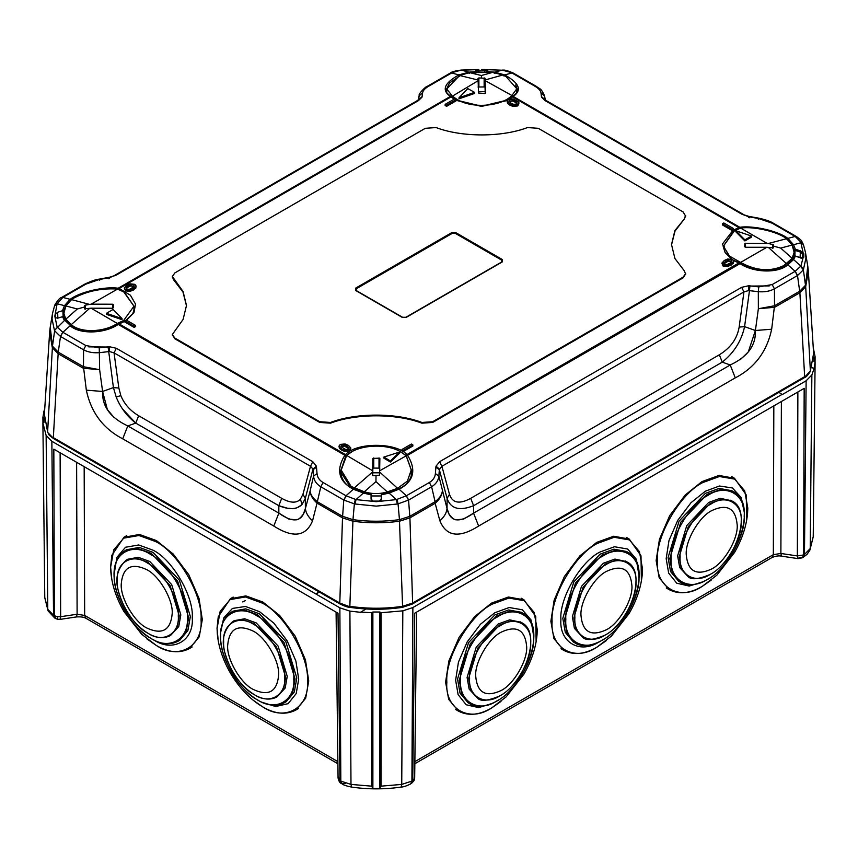 <?xml version="1.0" encoding="UTF-8"?>
<svg xmlns="http://www.w3.org/2000/svg" width="858" height="858" viewBox="0 0 858 858"><rect width="100%" height="100%" fill="white"/><g stroke="black" fill="none" stroke-linecap="round" stroke-linejoin="round"><path stroke-width="1.29" d="M811.829 367.471L814.028 368.747L811.883 367.31M778.957 392.363L782.249 394.573L806.134 380.78L811.861 374.957L814.028 368.747M42.954 422.887L42.9 417.481L43.973 411.089L44.562 411.432M44.734 408.762L44.026 411.121M42.9 422.919L44.766 597.415L47.78 609.362L46.128 435.478L42.9 422.919L44.101 422.222L44.101 418.178L42.9 417.481M44.82 598.026L44.766 597.415M60.124 452.777L60.65 616.709L57.282 616.698L57.969 619.379L60.006 619.39L60.65 616.709L77.113 614.253L84.663 615.433L84.17 466.666M365.926 608.976L360.596 612.322L349.903 611.121L339.865 607.839L51.855 441.28L46.128 435.478M814.028 368.532L815.1 362.14L813.899 361.443L813.899 357.4L815.1 356.703L813.266 347.726M360.596 612.108L371.653 612.719L372.865 612.022L379.869 612.022L381.07 612.719L402.82 610.853L412.87 607.55L782.249 394.294M410.607 783.955L411.915 781.091L401.737 784.416L401.104 787.097C403.528 786.958 406.692 785.907 410.607 783.955L412.741 780.619L414.736 613.213L804.171 388.363L803.635 554.933L804.461 554.461L806.134 380.78M815.1 356.703L815.046 362.108M811.861 374.957L810.22 548.584L813.234 536.647L815.1 362.14M813.234 536.647L813.18 537.247M349.903 611.121L350.986 784.416L371.675 786.164L371.653 612.719M371.675 786.164L372.876 788.523L372.865 612.022M372.876 788.523L379.847 788.523L379.869 612.022M379.847 788.523L381.059 786.164L381.07 612.719M470.302 703.85L471.407 703.796M575.568 643.071L576.683 643.017M680.834 582.292L681.949 582.239M773.83 405.888L773.337 554.654L780.887 553.474L797.35 555.93L797.876 391.999M338.277 776.983L339.983 780.619L337.998 613.213L53.829 449.142L54.365 615.712L57.282 616.698M315.969 593.757L319.165 591.945M315.969 594.047L319.38 592.074M733.504 491.709L731.777 490.701L719.154 488.395L705.362 493.382L679.075 521.128L668.082 557.55L670.559 571.567L678.592 581.188L680.319 582.196L672.286 572.576L669.808 558.569L680.791 522.136L707.089 494.39L720.881 489.414L733.504 491.709C757.786 503.378 738.223 563.095 707.292 579.579C693.318 587.301 683.858 584.824 680.319 582.196M702.799 482.561C680.437 493.264 655.458 536.261 657.378 560.735C655.255 587.569 679.997 601.608 702.38 586.271L716.773 575.257L734.502 552.531C742.052 539.307 746.406 526.222 747.565 513.277L747.801 508.086L744.701 490.851L734.705 479.129L719.422 476.512L702.799 482.561M703.152 581.724L689.231 586.057L676.726 583.204L668.661 573.101L666.173 558.665L668.972 540.594L677.723 520.366L691.001 502.691L705.373 491.194L719.422 486.014L732.421 487.966L741.162 497.522L744.197 511.894M731.434 500.707L720.162 498.305L708.676 502.456L686.775 525.568L677.627 555.898L679.697 567.578L687.944 576.501L681.273 568.5L679.204 556.831L688.352 526.49L710.252 503.389L721.739 499.238L732.249 501.158C752.434 510.789 736.196 560.585 710.403 574.324C698.616 579.365 691.13 580.094 687.955 576.512L687.955 576.512M259.502 613.835L285.8 641.58L296.793 678.002L294.305 692.02L286.272 701.64L284.545 702.659L292.578 693.039L295.066 679.021L284.073 642.599L257.775 614.854L243.983 609.866L231.36 612.172L233.086 611.153L245.71 608.848L259.502 613.835M261.711 702.176L275.643 706.52L288.149 703.657L296.214 693.554L298.702 679.118L295.892 661.046L287.14 640.819L273.874 623.155L259.491 611.647L245.452 606.467L232.443 608.429L223.702 617.975L220.678 632.346M262.065 603.013C284.427 613.727 309.406 656.713 307.486 681.198C309.62 708.022 284.867 722.061 262.494 706.724L258.869 704.45C247.855 696.953 238.352 686.475 230.362 672.983C222.812 659.759 218.458 646.675 217.31 633.73L217.074 628.539L220.163 611.304L230.159 599.592L245.442 596.964L262.065 603.013M256.199 622.919L278.089 646.02L287.248 676.361L285.178 688.03L276.93 696.953L283.601 688.953L285.671 677.284L276.512 646.953L254.612 623.841L243.125 619.69L232.615 621.61L234.191 620.677L244.712 618.768L256.199 622.919M233.43 621.16L234.191 620.677M245.356 600.611L242.675 601.908M153.078 552.391L179.365 580.137L190.358 616.559L187.87 630.576L179.837 640.197L178.121 641.205L186.154 631.585L188.631 617.578L177.638 581.145L151.351 553.399L137.559 548.423L124.936 550.718L126.662 549.71L139.286 547.404L153.078 552.391M153.432 639.703C172.748 652.949 194.101 640.829 192.267 617.674C193.919 596.546 172.361 559.437 153.067 550.203L138.717 544.98L125.525 547.243L116.903 557.357L114.253 573.444M155.641 541.57C177.992 552.273 202.981 595.27 201.062 619.744C203.185 646.578 178.443 660.617 156.059 645.28L141.667 634.266L123.938 611.54C116.388 598.316 112.033 585.231 110.875 572.286L110.639 567.095L113.739 549.86L123.734 538.138L139.007 535.521L155.641 541.57M149.764 561.464L171.664 584.577L180.813 614.907L178.743 626.587L170.495 635.51L177.166 627.509L179.236 615.84L170.077 585.499L148.187 562.398L136.701 558.247L126.18 560.167L127.767 559.234L138.277 557.314L149.764 561.464M126.995 559.716L127.767 559.234M522.962 613.266L521.246 612.258L508.612 609.952L494.819 614.939L468.532 642.685L457.539 679.107L460.027 693.125L468.06 702.734L469.776 703.753L461.743 694.133L459.266 680.115L470.259 643.693L496.546 615.947L510.338 610.96L522.962 613.266C547.243 624.924 527.681 684.652 496.75 701.125C482.786 708.858 473.316 706.37 469.776 703.753M492.256 604.118C469.905 614.821 444.916 657.818 446.836 682.292C444.712 709.126 469.455 723.165 491.838 707.818L506.231 696.814L523.959 674.088C531.51 660.853 535.864 647.769 537.022 634.823L537.258 629.643L534.159 612.408L524.163 600.686L508.891 598.069L492.256 604.118M492.61 703.27L478.689 707.614L466.184 704.761L458.118 694.648L455.63 680.212L458.44 662.151L467.192 641.923L480.459 624.249L494.83 612.741L509.18 607.528L522.372 609.791L530.995 619.894L533.644 635.992M520.903 622.264L509.62 619.862L498.133 624.013L476.233 647.125L467.084 677.455L469.154 689.124L477.402 698.058L470.731 690.057L468.661 678.378L477.82 648.047L499.71 624.946L511.196 620.795L521.718 622.704C541.902 632.346 525.664 682.142 499.871 695.881C488.073 700.911 480.587 701.64 477.423 698.069M471.986 704.439L472.629 704.397M628.238 552.488L626.512 551.48L613.888 549.174L600.096 554.161L573.798 581.906L562.805 618.328L565.293 632.346L573.326 641.966L575.053 642.974L567.02 633.354L564.532 619.337L575.525 582.914L601.812 555.169L615.604 550.192L628.238 552.488C652.509 564.156 632.957 623.873 602.026 640.347C588.052 648.08 578.582 645.602 575.053 642.974M597.533 543.339C575.171 554.043 550.192 597.039 552.102 621.514C549.978 648.348 574.731 662.387 597.104 647.039L611.497 636.035L629.236 613.309C636.786 600.085 641.14 586.99 642.288 574.045L642.524 568.865L639.435 551.63L629.44 539.907L614.156 537.29L597.533 543.339M599.731 641.473C580.426 654.708 559.062 642.599 560.896 619.444C559.244 598.316 580.802 561.207 600.107 551.973L614.457 546.75L627.638 549.013L636.261 559.126L638.92 575.214M626.168 561.486L614.886 559.084L603.399 563.234L581.51 586.346L572.35 616.677L574.42 628.356L582.668 637.28L575.997 629.279L573.927 617.61L583.086 587.269L604.987 564.167L616.473 560.017L626.984 561.926C647.168 571.567 630.93 621.364 605.137 635.102C593.339 640.132 585.864 640.862 582.689 637.29L582.689 637.29M577.262 643.661L577.906 643.618M452.22 233.365L356.242 288.781L356.242 290.562L402.681 317.374L405.78 317.374L501.758 261.958L501.758 260.178L455.319 233.365L452.22 233.365L451.683 232.69L455.855 232.69L502.295 259.513L502.295 261.915L406.317 317.331L402.145 317.331L355.705 290.519L355.705 288.106L451.683 232.69M501.951 261.84L405.877 317.288L402.584 317.288L356.049 290.433M83.623 368.339L83.516 366.731L99.635 369.701L83.355 368.254L58.119 353.689L52.306 347.662L49.657 332.057L44.38 414.339L47.619 431.842L52.467 346.171L54.633 330.802L60.5 336.486L58.237 352.145L52.467 346.171L50.225 327.145L52.531 313.352L52.048 318.972L54.462 330.437L64.447 320.517L62.495 316.688L57.636 318.2L55.459 317.653L55.459 314.189L57.636 312.258L62.495 310.725L64.447 305.663L65.841 306.006L63.803 310.918L63.889 313.309M64.05 317.782L64.071 318.339M381.478 494.412L388.803 492.739L398.584 489.039C407.014 485.178 411.465 479.386 411.937 471.664L406.188 455.566L406.917 454.601L738.813 262.977L740.079 263.631L407.582 455.276C416.645 470.012 413.813 481.338 399.099 489.242L406.392 495.763L429.365 482.496L431.617 486.776L408.547 500.085L409.802 516.334L435.081 501.737C439.339 498.434 441.763 494.916 442.353 491.194C441.891 495.42 439.575 499.388 435.414 503.078L435.027 501.769M379.59 472.812L372.769 472.812M749.913 286.079L769.24 285.918M793.929 257.379L793.95 256.832M794.111 252.349L794.197 249.968L792.224 245.173L793.553 244.712L787.837 238.385L795.141 236.465L772.179 223.209L758.74 218.565L749.903 216.967L749.474 217.75M485.188 91.667L478.507 91.656M451.319 96.922L450.418 96.428C441.355 90.24 444.187 83.065 458.901 74.903L459.609 76.051L449.442 83.065L446.053 90.229C445.291 91.366 446.932 93.436 450.986 96.439L454.418 99.024M509.995 98.799L513.17 96.428L739.778 227.263C753.517 225.289 778.303 231.027 787.837 238.385L786.99 239.457M99.689 280.298L99.26 279.515L85.821 284.159L62.859 297.415L70.163 299.335C79.697 291.977 104.483 286.25 118.222 288.213L119.187 288.481L118.704 289.586M349.067 448.144L347.179 446.171L344.326 444.905L341.538 445.173L341.066 446.782L340.819 446.192M341.044 446.75L344.315 446.031L348.852 448.691M339.414 447.233L338.996 446.117L340.251 444.423L345.109 443.951L348.455 445.399L350.89 448.069L349.646 449.849L344.787 450.332L341.934 449.163L341.902 450.289L339.382 448.348L339.414 447.233L341.934 449.163M338.996 446.117L339.382 448.348M439.435 469.058L436.014 466.205L435.875 467.17L439.339 469.701L441.913 466.28L449.485 494.315C452.338 503.131 459.416 504.461 470.699 498.337L719.347 354.783L722.254 362.14L473.605 505.694L470.699 498.337M316.398 466.205L312.795 461.701L310.51 466.28L312.977 469.058L316.398 466.205L317.031 473.584C317.363 477.338 319.38 480.319 323.058 482.496L346.139 495.827L356.027 499.613L355.094 504.011L376.212 506.123L397.329 504.011L396.396 499.613L406.392 495.763L408.655 500.032M300.386 499.281L302.938 494.315L305.319 498.401L302.134 504.354L300.386 499.281C296.396 503.399 290.176 503.078 281.714 498.337L278.818 505.694C289.382 509.995 297.158 509.555 302.134 504.354C293.747 511.057 291.859 507.893 287.923 508.354L278.818 505.694L135.746 423.101L138.653 415.733C130.212 410.725 124.271 404.021 120.839 395.624L116.184 397.007C120.431 407.518 126.952 416.216 135.746 423.101L122.458 408.891M748.584 290.572L749.474 290.647L749.903 285.864L748.573 285.757L748.584 290.572L743.94 291.902L741.666 287.323L748.573 285.757M545.023 100.032L541.602 97.201L545.205 100.676L741.666 214.092L748.734 216.345L758.708 218.168C765.465 219.627 770.409 221.343 773.551 223.337L796.514 236.594L795.141 236.465L803.431 244.648L805.469 252.391L805.952 258.022L803.367 269.852L805.694 286.711L810.381 370.881L813.62 353.389L808.343 271.107L805.694 286.711L799.881 292.728L774.645 307.293L758.365 308.741L758.311 291.688C764.521 292.213 769.894 291.27 774.431 288.846L772.179 284.577L795.259 271.257L800.879 266.087L803.538 269.487M802.498 257.69L802.498 254.311L800.332 252.048L800.643 250.901L803.828 253.7L803.828 257.153L802.048 258.204L800.332 257.958M508.933 101.147L510.821 103.067L513.674 104.333L516.462 104.065L516.934 102.456L516.956 103.646M517.181 103.099L515.293 101.126L515.261 102.252L516.902 103.571M507.11 101.083L508.354 99.389L513.213 98.906L518.586 102.005L519.004 103.024L517.749 104.815L512.891 105.287L509.545 103.839L509.523 104.966L507.496 103.303L507.11 101.083L509.545 103.839M509.523 104.966L512.88 106.413L517.782 105.931L519.004 103.024M422.125 96.622L418.661 99.657L419.23 95.345L418.146 100.032L419.133 95.871L422.608 92.825L421.986 97.201L418.372 100.676L116.334 275.053L109.427 277.649L109.416 278.518M484.77 69.498L487.784 70.281L487.794 71.664L494.658 72.136L501.973 70.217L481.788 69.477L484.77 69.498L484.738 70.849L476.673 71.096L475.804 70.281L477.005 69.637L478.807 69.498L478.893 72.04M545.205 100.676L546.589 100.804L544.884 99.582M108.526 278.711L108.097 277.928L109.427 277.649M109.416 351.533L114.06 352.863L116.334 348.284L109.427 346.718L109.416 351.533L99.689 352.638C93.458 353.164 88.084 352.22 83.569 349.807L85.821 345.538L99.26 347.855L99.635 369.701L102.595 391.452L107.368 409.577L114.253 417.771M350.89 448.069L349.667 450.976L344.766 451.458L341.902 450.289M403.421 451.447L401.941 450.589L401.994 449.485L411.4 444.047L412.827 444.873L412.88 445.988L403.421 451.447L403.421 450.311L401.994 449.485M733.225 228.4L733.279 229.504L731.81 230.352L722.35 224.893L722.404 223.788L723.82 222.962L733.225 228.4L731.81 229.215L722.404 223.788M733.751 261.175L733.354 263.427L728.024 266.506L723.09 266.034L721.868 263.116L723.112 264.908L728.002 265.379L733.322 262.312L733.751 261.175L732.507 259.481L727.616 259.009L724.291 260.478L721.868 263.116M445.173 104.365L454.579 98.927L456.006 99.753L456.059 100.869L446.6 106.328L445.12 105.47L445.173 104.365L446.6 105.191L446.6 106.328M135.596 325.45L135.65 326.566L134.18 327.413L124.721 321.954L124.775 320.838L126.19 320.023L135.596 325.45L134.18 326.276L134.18 327.413M136.132 286.025L135.736 288.277L130.395 291.355L125.472 290.873L124.249 287.966L125.493 289.757L130.384 290.229L135.703 287.151L136.132 286.025L134.888 284.33L129.998 283.859L126.673 285.317L124.249 287.966M685.649 215.862L684.384 218.854L674.999 231.113L671.514 244.895M685.649 273.927L683.107 277.853L432.689 422.436L421.921 423.176C396.16 413.374 356.263 413.374 330.491 423.176L319.734 422.436L174.893 338.813L172.351 334.877M186.486 305.845L183.001 292.074L173.616 279.815L172.351 276.812M312.977 469.058L305.319 498.401L305.384 508.537C302.273 521.954 293.436 523.487 278.861 513.148L288.781 519.047L296.074 519.83C298.016 519.948 300.429 518.093 303.324 514.242L305.384 508.537C305.856 512.912 308.236 516.999 312.548 520.785C306.027 536.604 293.104 538.352 273.788 526.04L122.715 438.813C103.164 428.646 91.045 412.43 86.336 390.175L102.595 391.452L113.417 387.601L116.184 397.007M124.936 321.224L118.222 324.442C104.483 333.826 79.697 334.502 70.163 325.761L62.859 332.271L85.821 345.538M86.336 390.175L83.473 366.709L58.237 352.145L53.335 437.644L339.8 603.024L342.503 517.867L352.928 521.224L352.97 519.658L342.621 516.334L343.768 500.032L346.021 495.763L353.324 489.242C338.61 481.338 335.778 470.012 344.83 455.276L118.222 324.442M62.495 316.688L70.86 325.665C84.706 334.17 100.407 333.708 117.932 324.292L124.764 321.031M63.803 310.918L62.495 310.725M99.26 347.855L108.097 346.814L113.417 387.601L118.844 388.031L120.839 395.624M57.872 318.125L57.636 312.258L55.459 314.189L55.609 318.028M65.583 320.978L71.01 326.019M61.422 297.576L62.859 297.415L57.121 303.743L54.815 316.119L57.121 327.048L62.859 332.271L60.5 336.486L62.741 332.207M71.01 300.418L70.163 299.335L64.447 305.663L57.121 303.743L54.462 306.059M135.746 423.101L127.788 425.933L122.715 438.813M273.788 526.04L278.861 513.148L127.788 425.933C110.382 417.803 101.984 406.317 102.595 391.452M85.821 284.159L84.449 284.288C91.045 281.134 95.989 279.408 99.292 279.129L109.266 277.306L116.334 275.053M114.961 275.171L416.999 100.804L418.372 100.676M540.969 92.825L544.444 95.871L545.398 100.011L544.347 95.345L544.927 99.657L541.452 96.622L540.969 92.825C540.637 90.594 538.62 88.395 534.942 86.24L511.979 72.984L504.676 74.903C519.39 83.065 522.222 90.24 513.17 96.428L512.258 96.922M487.655 72.984L487.794 71.664L486.926 72.48L486.904 71.096L484.738 70.849L484.695 72.008M503.968 76.051L504.676 74.903L494.658 72.136L494.347 73.434M534.942 86.24L536.314 86.368L513.352 73.112L502.713 70.27L486.572 69.637L486.036 70.849M477.552 70.849L477.005 69.637L461.604 70.217L468.929 72.136L458.901 74.903L451.608 72.984L428.635 86.24L427.263 86.368C425.836 86.132 417.953 94.477 419.23 95.345M478.807 69.498L461.336 70.088L450.289 73.08M536.314 86.368L536.314 86.368C540.679 89.843 540.551 87.484 544.347 95.356M134.18 326.276L124.775 320.838M128.518 285.746L130.802 284.802C133.408 284.556 134.492 285.178 134.062 286.679L129.569 289.285C126.963 289.532 125.879 288.899 126.319 287.398L128.518 285.746L128.539 286.872L130.813 285.929L134.095 286.647M134.309 286.089L134.062 286.679M126.062 288.041L126.319 287.398L126.351 288.513L128.539 286.872M456.006 99.753L446.6 105.191M512.441 99.86L512.419 100.987L509.148 101.705C508.74 100.236 509.834 99.614 512.441 99.86L515.293 101.126M512.419 100.987L515.261 102.252M740.433 359.502L748.251 352.005L755.405 330.502L771.664 329.225C766.955 351.469 754.836 367.685 735.285 377.863L478.635 526.04C459.32 538.352 446.396 536.604 439.875 520.785C444.176 516.999 446.568 512.912 447.039 508.537L449.099 514.242C451.984 518.093 454.408 519.948 456.349 519.83L463.642 519.047L473.562 513.148C458.987 523.487 450.139 521.954 447.039 508.537L447.104 498.401C450.643 508.794 459.48 511.229 473.605 505.694L473.562 513.148L730.383 364.907M733.279 260.092L740.068 263.342C757.593 272.758 773.294 273.209 787.14 264.704L792.556 259.684L794.218 256.585L795.377 256.177L793.553 259.566L787.837 264.811C778.303 273.552 753.517 272.865 739.778 263.492M719.347 354.783C730.598 347.898 737.204 338.663 739.156 327.08L744.583 326.651C741.451 340.894 734.008 352.724 722.254 362.14L730.212 364.972L735.285 377.863M774.377 307.389L774.484 305.78L799.763 291.194L805.533 285.221L807.775 266.195L805.469 252.402M346.139 495.827L343.876 500.085L354.375 503.861L352.97 519.658C368.457 521.75 383.955 521.75 399.453 519.658L399.496 521.224L409.92 517.867L412.623 603.024L804.665 376.683L799.881 292.728L797.5 275.536L803.367 269.852L800.675 266.463M771.664 329.225L774.527 305.759L758.365 308.741L755.405 330.502C756.016 345.356 747.618 356.853 730.212 364.972M758.311 219.348L758.74 218.565M773.551 223.337L772.179 223.209M749.903 285.864L758.74 286.894L758.311 291.688L749.474 290.647L744.583 326.651L755.405 330.502M436.014 466.205L439.628 461.701L441.913 466.28L743.94 291.902L739.156 327.08M389.071 493.082L381.37 494.819L381.36 499.163L379.204 501.104L373.209 501.104L371.064 499.163L371.042 494.819L363.342 493.082L356.027 499.613L376.212 501.673L396.396 499.613L389.071 493.082L398.391 489.425M370.345 494.669L371.042 494.819M381.37 494.819L382.078 494.669L381.37 494.54L381.134 500.01L381.37 494.53M429.365 482.496C433.054 480.308 435.06 477.327 435.392 473.584L438.867 476.115L439.339 469.701L447.104 498.401L449.485 494.315M379.204 501.104L381.36 499.227M406.284 495.827L408.547 500.085L398.048 503.861L399.453 519.658L409.802 516.334L409.92 517.867L435.156 503.303L439.875 520.785M353.324 489.242L363.653 493.071M305.384 508.537L310.07 491.194C310.66 494.927 313.084 498.434 317.342 501.737L317.01 503.078C312.848 499.388 310.532 495.431 310.07 491.194L313.556 476.115C313.996 480.491 316.409 484.041 320.806 486.776L317.342 501.737L342.621 516.334L342.503 517.867L317.01 503.078M447.039 508.537L438.867 476.115C438.427 480.48 436.014 484.03 431.617 486.776L435.414 503.078M478.635 526.04L473.562 513.148M316.548 467.17L313.073 469.701L313.556 476.115L317.031 473.584M323.058 482.496L320.806 486.776L343.768 500.032M731.81 230.352L731.81 229.215M729.482 263.492L727.198 264.436C724.592 264.682 723.509 264.06 723.938 262.548L728.431 259.953C731.037 259.706 732.121 260.339 731.681 261.84L729.482 263.492M723.691 263.192L723.97 263.674L728.442 261.079L728.431 259.953M731.938 261.25L731.681 261.84M731.713 261.797L728.442 261.079M412.827 444.873L403.421 450.311M348.788 448.616L348.82 447.501C349.26 449.002 348.166 449.624 345.56 449.377L341.066 446.782M684.384 218.854L674.914 230.566L671.514 244.53L674.914 258.505L684.384 270.924L685.671 274.281M319.734 422.436L319.734 421.718L174.893 338.095L172.329 334.523L183.086 319.455L186.486 305.491L183.086 291.527L172.329 276.458L174.893 272.887L425.311 128.303L436.079 127.563C461.84 137.366 501.737 137.366 527.509 127.563L538.266 128.303L683.107 211.926L685.671 216.216M421.921 423.176L421.921 422.458C396.16 412.655 356.263 412.655 330.491 422.458L330.491 423.176M683.107 277.853L683.107 277.145L432.689 421.718L432.689 422.436M421.921 422.458L432.689 421.718M683.107 277.145L685.671 273.563M684.384 218.147L685.671 215.497M319.734 421.718L330.491 422.458M312.548 520.785L317.385 501.769M406.681 456.113L407.582 455.276L406.917 454.601C396.128 442.245 356.284 442.245 345.506 454.601L344.83 455.276L345.742 456.113L346.235 455.566L345.506 454.601L119.187 323.938M730.887 258.901L722.339 244.176L733.064 230.234L739.778 227.263L740.079 228.442M117.921 289.403L118.222 288.213L450.418 96.428L451.812 97.265L451.083 96.857L119.187 288.481L130.395 295.206L135.521 304.064L133.966 312.655L126.544 320.227M351.008 487.912L340.487 471.664L345.742 456.113M802.048 253.303L803.056 252.359L800.879 242.782L793.553 244.712L795.377 249.238L794.197 249.968L795.066 250.386L795.377 249.238L800.643 250.901M512.494 96.857L738.813 227.52L739.296 228.636L733.687 231.274L723.176 246.45L725.149 252.606L731.745 259.137M738.813 262.977L733.601 260.575M802.359 257.754L802.498 254.311L803.828 253.7M794.218 256.585L795.323 256.006L800.589 257.657L803.828 257.153M795.377 256.177L800.643 257.818M515.679 84.921L517.524 90.229C518.318 91.313 516.677 93.383 512.591 96.439L509.159 99.013M486.861 72.061L487.784 70.281M476.716 72.115L476.673 71.096L476.662 72.48L475.782 71.664L475.922 72.984M108.087 347.029L88.76 346.868M485.242 93.35L485.027 86.937L478.024 87.012M478.024 78.357L478.882 77.928L478.024 78.357L478.549 93.029L484.695 93.468L485.553 92.954L485.027 78.282L478.882 77.928L478.882 86.497M484.695 93.468L485.553 92.975M474.592 92.364L467.825 88.61L459.019 97.748L474.592 92.364L474.592 93.436L459.019 98.82L459.019 97.748M481.51 77.67L481.37 75.525L469.658 72.64C467.417 72.608 464.06 73.552 459.598 75.472L446.761 88.996L452.402 96.16L478.142 80.716M485.145 80.631L511.894 95.495L516.816 88.782L506.07 76.598L502.917 74.978L492.631 72.383L469.658 72.64L459.598 75.472L478.11 80.041M511.894 95.495C501.447 106.499 472.629 108.752 457.507 99.732L452.402 96.16M481.37 75.525L492.631 72.383L502.917 74.978L485.113 79.955M64.243 318.736L63.889 313.267L65.776 319.208L71.3 324.603C80.277 333.076 104.15 332.464 117.278 323.434L91.141 308.204L112.473 308.258L113.353 307.754L113.374 304.729L112.505 304.215L91.162 304.161L85.36 305.148L84.481 305.716L84.459 308.773L91.141 308.204M84.481 305.716L84.481 308.901M113.374 304.729L112.505 304.215L112.505 308.258M85.328 309.191L84.459 308.773M113.084 309.481L106.424 313.299L122.04 318.597L113.084 309.481M122.04 318.597L122.04 319.669L106.424 314.371L106.424 313.299M84.47 307.025L77.317 308.987L65.776 319.208L71.3 324.603L89.532 308.462M91.162 304.161L117.535 289.071C102.005 288.031 87.58 290.959 74.26 297.855L71.482 299.592L65.873 305.941L63.889 313.267M117.535 289.071L123.799 291.967L133.945 306.209L123.584 320.57L117.278 323.434M77.317 308.987L65.873 305.941L71.482 299.592L89.564 304.408M381.306 495.956L371.117 495.956M379.88 468.136L372.876 468.093L372.715 475.504M379.633 458.129L372.876 458.44L372.544 475.107L373.359 475.707L379.547 475.16L379.88 458.483M383.858 457.078L390.411 460.961L399.71 451.984L383.858 457.078L383.858 458.151L390.411 462.033L399.71 453.056L399.71 451.984M390.411 460.961L390.411 462.033M376.029 475.493L375.943 481.606L387.29 491.934L397.533 488.309L407.389 481.124L411.239 469.969L406.188 455.834L379.622 470.806M372.597 471.943L354.215 487.998L364.318 491.773L351.136 486.443L341.184 470.098L346.686 455.416L372.608 470.752M379.601 471.986L397.533 488.309L387.29 491.934C379.601 494.176 371.943 494.122 364.318 491.773L375.943 481.606M346.686 455.416C357.732 444.605 386.647 442.889 401.276 452.177L406.188 455.834M766.848 247.276L773.53 247.887L773.53 244.82L768.457 243.479L744.894 243.372L744.637 246.761L745.505 247.276L766.848 247.276L740.593 262.43C756.155 270.913 770.57 271.954 783.847 265.562L792.17 258.333L794.111 252.306L793.757 257.775M744.883 239.865L751.522 236.036L735.864 230.77L744.883 239.865L744.883 240.937L751.522 237.108L751.522 236.036M735.864 230.77L735.864 231.842L744.883 240.937M773.53 246.107L780.683 248.091L792.17 245.066L786.614 238.706C777.573 231.639 753.678 226.115 740.593 228.067L766.848 243.232M794.111 252.306L792.17 245.066L786.614 238.706L768.457 243.479M740.593 262.43L729.493 256.07L724.281 247.565L724.055 245.249L734.309 230.952L740.593 228.067M780.683 248.091L792.17 258.333L786.614 263.717L768.457 247.522M60.006 619.39L76.459 616.934L77.113 614.253L76.619 462.301M44.777 597.694L48.112 610.95L47.78 609.362L53.539 615.24L51.855 441.28M54.858 618.103L53.539 615.24L54.365 615.712L55.684 618.575L54.858 618.103L48.112 610.95M76.459 616.934C80.802 616.645 83.966 617.095 85.972 618.296L84.663 615.433L337.87 761.625M414.457 776.983L414.049 780.63L411.432 783.483M414.435 778.935L411.915 781.091L412.87 607.55M402.82 610.853L401.737 784.416L381.059 786.164M781.381 401.523L780.887 553.474L781.541 556.156L797.994 558.612L797.35 555.93L803.635 554.933L802.316 557.797L804.461 554.461L810.22 548.584L809.888 550.171L813.223 536.915M339.865 607.839L340.819 781.091L350.986 784.416L351.619 787.097C368.114 789.446 384.609 789.446 401.104 787.097M336.089 612.108L338.063 777.97C338.771 781.123 339.843 782.968 341.302 783.483L339.983 780.619L340.819 781.091L342.127 783.955C343.522 785.07 346.686 786.121 351.619 787.097M345.302 783.644L341.302 783.483M414.832 763.738L772.028 557.518L773.337 554.654L414.864 761.625M799.141 557.486L802.316 557.797L797.994 558.612M711.84 510.564C699.238 516.591 685.156 540.819 686.239 554.611C687.784 571.299 696.246 576.093 711.604 569.004C724.195 562.966 738.277 538.738 737.194 524.946C735.649 508.268 727.198 503.474 711.84 510.564M707.485 579.322C689.392 591.72 669.379 580.373 671.095 558.676C669.551 538.888 689.746 504.118 707.829 495.463C725.922 483.054 745.934 494.412 744.208 516.108C745.763 535.896 725.557 570.667 707.485 579.322M731.702 476.63L734.512 478.281L718.983 475.45L702.005 481.585L685.188 495.045L669.658 515.722L659.427 539.392L656.134 560.531L659.191 577.777L669.079 589.607C678.925 594.648 689.982 593.575 702.241 586.379L711.539 579.879M710.531 574.184C695.42 584.545 678.71 575.064 680.147 556.949C678.85 540.411 695.72 511.379 710.821 504.15C725.932 493.79 742.642 503.271 741.205 521.385C742.502 537.923 725.632 566.956 710.531 574.184M253.271 689.457C240.669 683.418 226.587 659.191 227.67 645.398C229.215 628.721 237.677 623.927 253.024 631.016C265.626 637.044 279.708 661.282 278.625 675.074C277.08 691.752 268.629 696.546 253.271 689.457M257.389 699.774C275.482 712.183 295.484 700.825 293.768 679.128C295.324 659.341 275.118 624.581 257.046 615.926C238.942 603.517 218.94 614.864 220.656 636.561C219.112 656.349 239.307 691.119 257.389 699.774M218.211 640.583L217.031 628.324L218.254 616.795L230.352 598.734L245.892 595.902L262.859 602.037L279.676 615.497L295.206 636.175L305.448 659.845L308.73 680.984L305.673 698.23L295.796 710.07L298.605 708.418M254.333 694.637C269.444 704.997 286.164 695.516 284.727 677.402C286.014 660.875 269.144 631.831 254.054 624.603C238.932 614.242 222.222 623.723 223.659 641.848C222.361 658.376 239.232 687.408 254.333 694.637M146.836 628.013C134.234 621.975 120.163 597.747 121.246 583.955C122.791 567.277 131.242 562.483 146.6 569.573C159.202 575.6 173.273 599.828 172.201 613.62C170.645 630.308 162.194 635.102 146.836 628.013M150.954 638.331C169.047 650.729 189.06 639.382 187.344 617.685C188.889 597.897 168.694 563.127 150.611 554.472C132.518 542.074 112.505 553.421 114.232 575.117C112.677 594.905 132.872 629.675 150.954 638.331M111.776 579.129L110.607 566.881L111.83 555.351L123.927 537.29L139.457 534.459L156.435 540.594L173.252 554.053L188.781 574.731L199.013 598.401L202.306 619.54L199.249 636.786L189.361 648.616L192.171 646.964M147.908 633.193C163.02 643.554 179.73 634.073 178.292 615.958C179.59 599.42 162.72 570.388 147.619 563.159C132.507 552.799 115.798 562.28 117.235 580.394C115.937 596.932 132.808 625.965 147.908 633.193M501.297 632.11C488.695 638.148 474.624 662.376 475.697 676.168C477.252 692.846 485.703 697.64 501.061 690.551C513.663 684.523 527.734 660.295 526.662 646.503C525.107 629.815 516.655 625.021 501.297 632.11M496.943 700.868C478.85 713.277 458.837 701.93 460.564 680.233C459.009 660.435 479.204 625.675 497.286 617.02C515.379 604.611 535.392 615.969 533.676 637.655C535.22 657.453 515.025 692.213 496.943 700.868M521.16 598.187L523.97 599.839L508.44 597.007L491.473 603.142L474.646 616.602L459.127 637.269L448.884 660.95L445.602 682.089L448.659 699.334L458.537 711.164C468.382 716.205 479.44 715.132 491.709 707.936L500.997 701.436M499.989 695.741C484.877 706.102 468.168 696.621 469.605 678.496C468.307 661.968 485.178 632.936 500.278 625.707C515.39 615.347 532.099 624.828 530.662 642.942C531.96 659.47 515.09 688.513 499.989 695.741M606.563 571.331C593.972 577.37 579.89 601.597 580.973 615.39C582.518 632.067 590.969 636.872 606.327 629.783C618.929 623.745 633.011 599.517 631.928 585.724C630.383 569.047 621.921 564.253 606.563 571.331M602.209 640.1C584.116 652.498 564.114 641.151 565.83 619.455C564.274 599.667 584.48 564.896 602.552 556.241C620.656 543.833 640.658 555.19 638.942 576.887C640.486 596.675 620.291 631.434 602.209 640.1M626.426 537.408L629.236 539.06L613.706 536.229L596.739 542.363L579.922 555.823L564.392 576.501L554.15 600.171L550.868 621.31L553.925 638.556L563.803 650.385C573.659 655.426 584.716 654.354 596.975 647.157L606.263 640.658M605.265 634.963C590.154 645.323 573.434 635.842 574.871 617.717C573.584 601.19 590.454 572.157 605.544 564.929C620.666 554.568 637.376 564.049 635.939 582.164C637.226 598.691 620.366 627.734 605.265 634.963M126.276 320.077L132.829 313.599L134.824 307.411L124.313 292.235L122.662 291.334M406.188 455.566L399.957 451.426M741.666 214.092L748.573 216.699L748.584 217.567M418.565 100.032L421.986 97.201M469.229 73.434L468.929 72.136L475.782 71.664L475.804 70.281M793.553 259.566L792.417 260.028L793.553 259.566L800.879 266.087L803.056 257.883M507.25 100.493L481.553 106.403L456.038 100.322M454.15 99.174L451.083 96.857M83.473 366.709L83.569 349.807L60.607 336.54M57.325 327.413L54.462 330.437M428.635 86.24C424.946 88.406 422.94 90.605 422.608 92.825M108.097 277.928L99.26 279.515M108.097 346.814L109.427 346.718M312.795 461.701L116.334 348.284M63.117 316.688L62.913 310.682M278.861 513.148L278.818 505.694M281.714 498.337L138.653 415.733M302.938 494.315L310.51 466.28L114.06 352.863L118.844 388.031M54.891 438.631L53.786 438.738L47.737 432.507L44.38 414.339M57.325 303.249L54.633 305.598M52.531 313.352L54.676 305.362M54.751 305.105C57.733 300.225 59.931 297.726 61.368 297.608L62.741 297.49M749.903 216.967L748.573 216.699M541.602 97.201L541.452 96.622M513.298 73.08L511.861 72.919M513.352 73.112L513.234 73.037C507.925 70.742 504.515 69.777 502.992 70.142L502.713 70.27M451.716 72.919L450.343 73.037C451.329 71.943 454.751 70.978 460.585 70.142M135.736 288.277L135.703 287.151M133.709 288.76L133.741 289.886M130.384 290.229L130.395 291.355M133.194 290.197L133.172 289.071M130.802 284.802L130.813 285.929M127.949 286.079L127.971 287.205M507.528 102.188L507.496 103.303M510.017 105.244L510.038 104.118M512.88 106.413L512.891 105.287M514.736 100.804L514.714 101.93M795.259 271.257L797.5 275.536L774.431 288.846L774.527 305.759M435.392 473.584L435.875 467.17M439.628 461.701L741.666 287.323M758.74 286.894L772.179 284.577M797.393 275.59L795.141 271.321L787.837 264.811L786.99 265.068M800.117 257.507L800.332 252.048L795.066 250.386L794.873 255.984M810.381 370.881L804.214 377.777C805.93 377.295 807.957 375.214 810.263 371.546L810.381 370.881M795.259 236.529L796.578 236.626M796.632 236.658L796.632 236.658C803.399 241.827 800.653 239.95 803.249 244.155L803.324 244.401M800.675 242.299L803.367 244.637M402.027 606.992L402.574 606.327L399.496 521.224C383.966 523.316 368.447 523.316 352.928 521.224L349.849 606.327C367.428 608.88 384.995 608.88 402.574 606.327L412.623 603.024L412.172 604.129L804.214 377.777M397.136 499.442L398.048 503.861L397.329 504.011M355.094 504.011L354.375 503.861L355.287 499.442M371.289 500.01L371.053 494.54L371.289 500.01M350.386 606.992L339.8 603.024L340.251 604.129C345.173 606.413 348.455 607.496 350.075 607.367C367.492 609.899 384.92 609.899 402.348 607.367L412.172 604.129M728.002 265.379L728.024 266.506M730.823 265.347L730.791 264.232M731.327 263.921L731.359 265.036M733.354 263.427L733.322 262.312M726.115 260.907L726.147 262.033M725.578 261.218L725.611 262.344M344.766 451.458L344.787 450.332M341.42 450L341.441 448.884M347.179 446.171L347.158 447.297M346.632 445.849L346.6 446.975M344.326 444.905L344.315 446.031M173.616 279.097L173.616 279.815M174.893 338.095L174.893 338.813M340.251 604.129L53.786 438.738C46.364 433.301 49.785 434.931 47.737 432.507M352.466 451.426L346.235 455.566M455.319 233.365L455.855 232.69M501.758 260.178L502.295 259.513M355.705 288.106L356.242 288.781M501.758 261.958L502.295 261.915L501.758 261.958M355.705 290.519L356.242 290.562L355.705 290.519M406.317 317.331L405.78 317.374L406.317 317.331M402.681 317.374L402.145 317.331L402.681 317.374M484.137 86.444L484.137 77.874M485.027 78.282L485.027 86.937M85.36 305.148L85.36 309.191M379.011 457.979L379.011 467.631M372.876 468.093L372.876 458.44M373.756 467.589L373.756 457.936M772.65 248.273L772.65 244.23M745.505 243.232L745.505 247.276M57.969 619.379L55.684 618.575M416.645 612.108L414.671 777.97L414.049 780.63M772.028 557.518L772.028 557.518C775.814 555.995 778.978 555.544 781.541 556.156M803.142 557.325L807.056 554.332L809.888 550.171M85.972 618.296L337.891 763.738M666.269 587.955L669.079 589.607M734.512 478.281L746.278 495.002L746.664 520.12M730.673 500.225L732.249 501.158M231.36 612.172C218.586 621.589 219.015 636.829 222.705 651.662C229.515 673.573 241.13 689.703 257.572 700.031C267.546 705.877 276.533 706.756 284.545 702.659M253.335 700.332L262.623 706.842C274.882 714.028 285.939 715.111 295.796 710.07M276.909 696.964L276.93 696.953C270.249 700.375 262.762 699.645 254.461 694.776C240.69 686.121 230.995 672.618 225.364 654.279C220.989 641.151 223.412 630.255 232.615 621.61L232.636 621.6M230.352 598.734L233.172 597.082M124.936 550.718C112.151 560.145 112.58 575.375 116.27 590.218C123.08 612.129 134.706 628.249 151.147 638.588C161.111 644.433 170.099 645.302 178.121 641.205M146.9 638.888L156.188 645.388C168.458 652.584 179.515 653.657 189.361 648.616M170.474 635.521L170.495 635.51C163.814 638.931 156.338 638.202 148.037 633.333C134.266 624.667 124.56 611.175 118.93 592.835C114.564 579.708 116.978 568.811 126.18 560.167L126.201 560.156M123.927 537.29L126.737 535.639M455.727 709.512L458.537 711.164M523.97 599.839L535.735 616.548L536.121 641.677M520.13 621.782L521.696 622.694M560.993 648.734L563.803 650.385M629.236 539.06L641.001 555.78L641.387 580.898M625.407 561.003L626.962 561.915M456.016 100.021L481.638 106.242L507.55 100.021M84.449 284.288L61.368 297.608M743.039 214.221L546.589 100.804M502.992 70.142L502.241 70.088M450.225 73.112L427.263 86.368M418.693 99.582L416.999 100.804M813.62 353.389L810.263 371.546M50.225 327.145L49.657 332.057M807.775 266.195L808.343 271.107M370.946 494.412L363.62 492.739L353.839 489.039C346.031 485.918 341.591 480.126 340.487 471.664M172.329 334.523L172.329 335.242M172.329 276.458L172.329 277.177M446.761 88.996L446.761 92.696M516.816 92.696L516.816 88.782M133.945 306.209L133.945 311.39M411.239 469.969L411.239 475.954M341.184 475.954L341.184 470.098"/></g></svg>
